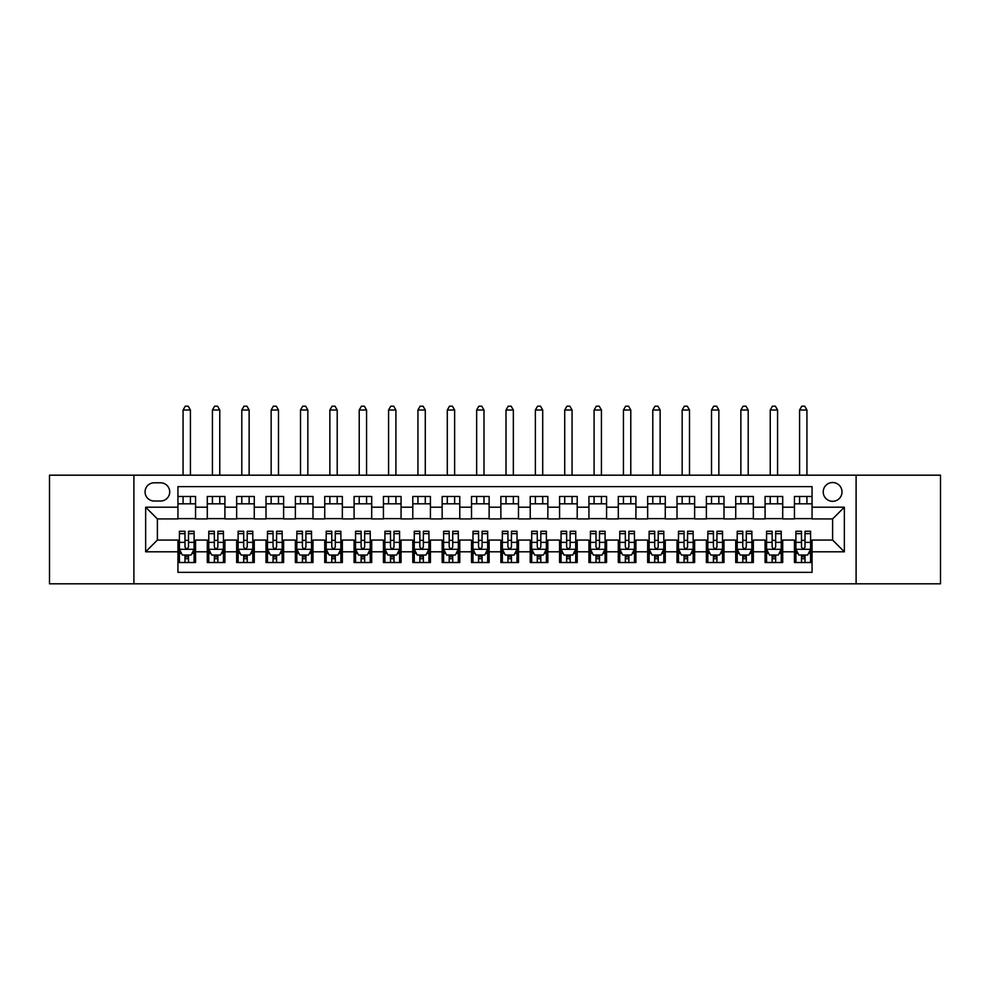 <?xml version="1.0" encoding="UTF-8"?>
<svg xmlns="http://www.w3.org/2000/svg" width="990" height="990" viewBox="0 0 990 990"><rect width="100%" height="100%" fill="white"/><g stroke="black" fill="none" stroke-linecap="round" stroke-linejoin="round"><path stroke-width="1.49" d="M832.615 482.526A9.393 9.393 0 0 0 823.222 491.919A9.393 9.393 0 0 0 832.615 501.311A9.393 9.393 0 0 0 842.007 491.919A9.393 9.393 0 0 0 832.615 482.526M856.102 583.803L940.5 583.803L940.5 475.188L856.102 475.188L856.102 583.803L133.898 583.803L133.898 475.188L49.5 475.188L49.5 583.803L133.898 583.803M812.06 496.473L794.45 496.473L794.45 507.189L782.706 507.189L782.706 518.921L794.45 518.921L794.45 507.189M782.706 507.189L782.706 496.473L765.084 496.473L765.084 507.189L753.341 507.189L753.341 518.921L765.084 518.921L765.084 507.189M753.341 507.189L753.341 496.473L735.731 496.473L735.731 507.189L723.987 507.189L723.987 518.921L735.731 518.921L735.731 507.189M723.987 507.189L723.987 496.473L706.377 496.473L706.377 507.189L694.634 507.189L694.634 518.921L706.377 518.921L706.377 507.189M694.634 507.189L694.634 496.473L677.012 496.473L677.012 507.189L665.268 507.189L665.268 518.921L677.012 518.921L677.012 507.189M665.268 507.189L665.268 496.473L647.658 496.473L647.658 507.189L635.914 507.189L635.914 518.921L647.658 518.921L647.658 507.189M635.914 507.189L635.914 496.473L618.304 496.473L618.304 507.189L606.561 507.189L606.561 518.921L618.304 518.921L618.304 507.189M606.561 507.189L606.561 496.473L588.939 496.473L588.939 507.189L577.207 507.189L577.207 518.921L588.939 518.921L588.939 507.189M577.207 507.189L577.207 496.473L559.585 496.473L559.585 507.189L547.841 507.189L547.841 518.921L559.585 518.921L559.585 507.189M547.841 507.189L547.841 496.473L530.232 496.473L530.232 507.189L518.488 507.189L518.488 518.921L530.232 518.921L530.232 507.189M518.488 507.189L518.488 496.473L500.866 496.473L500.866 507.189L489.134 507.189L489.134 518.921L500.866 518.921L500.866 507.189M489.134 507.189L489.134 496.473L471.512 496.473L471.512 507.189L459.768 507.189L459.768 518.921L471.512 518.921L471.512 507.189M459.768 507.189L459.768 496.473L442.159 496.473L442.159 507.189L430.415 507.189L430.415 518.921L442.159 518.921L442.159 507.189M430.415 507.189L430.415 496.473L412.793 496.473L412.793 507.189L401.061 507.189L401.061 518.921L412.793 518.921L412.793 507.189M401.061 507.189L401.061 496.473L383.439 496.473L383.439 507.189L371.696 507.189L371.696 518.921L383.439 518.921L383.439 507.189M371.696 507.189L371.696 496.473L354.086 496.473L354.086 507.189L342.342 507.189L342.342 518.921L354.086 518.921L354.086 507.189M342.342 507.189L342.342 496.473L324.732 496.473L324.732 507.189L312.988 507.189L312.988 518.921L324.732 518.921L324.732 507.189M312.988 507.189L312.988 496.473L295.367 496.473L295.367 507.189L283.623 507.189L283.623 518.921L295.367 518.921L295.367 507.189M283.623 507.189L283.623 496.473L266.013 496.473L266.013 507.189L254.269 507.189L254.269 518.921L266.013 518.921L266.013 507.189M254.269 507.189L254.269 496.473L236.66 496.473L236.66 507.189L224.916 507.189L224.916 518.921L236.66 518.921L236.66 507.189M224.916 507.189L224.916 496.473L207.294 496.473L207.294 518.921L195.55 518.921L195.55 496.473L177.94 496.473M177.94 562.518L195.55 562.518L195.55 540.07L207.294 540.07L207.294 562.518L224.916 562.518L224.916 540.07L236.66 540.07L236.66 551.801L224.916 551.801M236.66 551.801L236.66 562.518L254.269 562.518L254.269 540.07L266.013 540.07L266.013 551.801L254.269 551.801M266.013 551.801L266.013 562.518L283.623 562.518L283.623 540.07L295.367 540.07L295.367 551.801L283.623 551.801M295.367 551.801L295.367 562.518L312.988 562.518L312.988 540.07L324.732 540.07L324.732 551.801L312.988 551.801M324.732 551.801L324.732 562.518L342.342 562.518L342.342 540.07L354.086 540.07L354.086 551.801L342.342 551.801M354.086 551.801L354.086 562.518L371.696 562.518L371.696 540.07L383.439 540.07L383.439 551.801L371.696 551.801M383.439 551.801L383.439 562.518L401.061 562.518L401.061 540.07L412.793 540.07L412.793 551.801L401.061 551.801M412.793 551.801L412.793 562.518L430.415 562.518L430.415 540.07L442.159 540.07L442.159 551.801L430.415 551.801M442.159 551.801L442.159 562.518L459.768 562.518L459.768 540.07L471.512 540.07L471.512 551.801L459.768 551.801M471.512 551.801L471.512 562.518L489.134 562.518L489.134 540.07L500.866 540.07L500.866 551.801L489.134 551.801M500.866 551.801L500.866 562.518L518.488 562.518L518.488 540.07L530.232 540.07L530.232 551.801L518.488 551.801M530.232 551.801L530.232 562.518L547.841 562.518L547.841 540.07L559.585 540.07L559.585 551.801L547.841 551.801M559.585 551.801L559.585 562.518L577.207 562.518L577.207 540.07L588.939 540.07L588.939 551.801L577.207 551.801M588.939 551.801L588.939 562.518L606.561 562.518L606.561 540.07L618.304 540.07L618.304 551.801L606.561 551.801M618.304 551.801L618.304 562.518L635.914 562.518L635.914 540.07L647.658 540.07L647.658 551.801L635.914 551.801M647.658 551.801L647.658 562.518L665.268 562.518L665.268 540.07L677.012 540.07L677.012 551.801L665.268 551.801M677.012 551.801L677.012 562.518L694.634 562.518L694.634 540.07L706.377 540.07L706.377 551.801L694.634 551.801M706.377 551.801L706.377 562.518L723.987 562.518L723.987 540.07L735.731 540.07L735.731 551.801L723.987 551.801M735.731 551.801L735.731 562.518L753.341 562.518L753.341 540.07L765.084 540.07L765.084 551.801L753.341 551.801M765.084 551.801L765.084 562.518L782.706 562.518L782.706 540.07L794.45 540.07L794.45 551.801L782.706 551.801M154.155 501.014L160.615 501.014A9.096 9.096 0 0 0 169.723 491.919A9.096 9.096 0 0 0 160.615 482.811L154.155 482.811A9.096 9.096 0 0 0 145.06 491.919A9.096 9.096 0 0 0 154.155 501.014M856.102 475.188L133.898 475.188M812.06 507.189L812.06 486.635L177.94 486.635L177.94 518.921L157.385 518.921L157.385 540.07L177.94 540.07L177.94 572.356L812.06 572.356L812.06 540.07L832.615 540.07L832.615 518.921L812.06 518.921L812.06 507.189L844.359 507.189L844.359 551.801L812.06 551.801M177.94 551.801L145.641 551.801L145.641 507.189L177.94 507.189M794.45 551.801L794.45 562.518L812.06 562.518M177.94 503.811L195.55 503.811M177.94 518.636L195.55 518.636M177.94 540.354L179.413 540.354M184.981 540.354L188.508 540.354M194.09 540.354L195.55 540.354M177.94 555.18L179.413 555.18M184.981 555.18L188.508 555.18M194.09 555.18L195.55 555.18M207.294 518.636L224.916 518.636M207.294 503.811L224.916 503.811M207.294 540.354L208.766 540.354M214.347 540.354L217.862 540.354M223.443 540.354L224.916 540.354M207.294 555.18L208.766 555.18M214.347 555.18L217.862 555.18M223.443 555.18L224.916 555.18M236.66 540.354L238.12 540.354M243.701 540.354L247.228 540.354M252.797 540.354L254.269 540.354M236.66 555.18L238.12 555.18M243.701 555.18L247.228 555.18M252.797 555.18L254.269 555.18M236.66 503.811L254.269 503.811M236.66 518.636L254.269 518.636M266.013 540.354L267.473 540.354M273.054 540.354L276.581 540.354M282.162 540.354L283.623 540.354M266.013 555.18L267.473 555.18M273.054 555.18L276.581 555.18M282.162 555.18L283.623 555.18M266.013 503.811L283.623 503.811M266.013 518.636L283.623 518.636M295.367 540.354L296.839 540.354M302.42 540.354L305.935 540.354M311.516 540.354L312.988 540.354M295.367 555.18L296.839 555.18M302.42 555.18L305.935 555.18M311.516 555.18L312.988 555.18M295.367 503.811L312.988 503.811M295.367 518.636L312.988 518.636M324.732 540.354L326.193 540.354M331.774 540.354L335.301 540.354M340.869 540.354L342.342 540.354M324.732 555.18L326.193 555.18M331.774 555.18L335.301 555.18M340.869 555.18L342.342 555.18M324.732 503.811L342.342 503.811M324.732 518.636L342.342 518.636M354.086 540.354L355.546 540.354M361.127 540.354L364.654 540.354M370.235 540.354L371.696 540.354M354.086 555.18L355.546 555.18M361.127 555.18L364.654 555.18M370.235 555.18L371.696 555.18M354.086 503.811L371.696 503.811M354.086 518.636L371.696 518.636M383.439 540.354L384.912 540.354M390.493 540.354L394.008 540.354M399.589 540.354L401.061 540.354M383.439 555.18L384.912 555.18M390.493 555.18L394.008 555.18M399.589 555.18L401.061 555.18M383.439 503.811L401.061 503.811M383.439 518.636L401.061 518.636M412.793 540.354L414.266 540.354M419.847 540.354L423.374 540.354M428.942 540.354L430.415 540.354M412.793 555.18L414.266 555.18M419.847 555.18L423.374 555.18M428.942 555.18L430.415 555.18M412.793 503.811L430.415 503.811M412.793 518.636L430.415 518.636M442.159 540.354L443.619 540.354M449.2 540.354L452.727 540.354M458.308 540.354L459.768 540.354M442.159 555.18L443.619 555.18M449.2 555.18L452.727 555.18M458.308 555.18L459.768 555.18M442.159 503.811L459.768 503.811M442.159 518.636L459.768 518.636M471.512 540.354L472.985 540.354M478.554 540.354L482.081 540.354M487.662 540.354L489.134 540.354M471.512 555.18L472.985 555.18M478.554 555.18L482.081 555.18M487.662 555.18L489.134 555.18M471.512 503.811L489.134 503.811M471.512 518.636L489.134 518.636M500.866 540.354L502.338 540.354M507.92 540.354L511.446 540.354M517.015 540.354L518.488 540.354M500.866 555.18L502.338 555.18M507.92 555.18L511.446 555.18M517.015 555.18L518.488 555.18M500.866 503.811L518.488 503.811M500.866 518.636L518.488 518.636M530.232 540.354L531.692 540.354M537.273 540.354L540.8 540.354M546.381 540.354L547.841 540.354M530.232 555.18L531.692 555.18M537.273 555.18L540.8 555.18M546.381 555.18L547.841 555.18M530.232 503.811L547.841 503.811M530.232 518.636L547.841 518.636M559.585 540.354L561.058 540.354M566.626 540.354L570.153 540.354M575.735 540.354L577.207 540.354M559.585 555.18L561.058 555.18M566.626 555.18L570.153 555.18M575.735 555.18L577.207 555.18M559.585 503.811L577.207 503.811M559.585 518.636L577.207 518.636M588.939 540.354L590.411 540.354M595.992 540.354L599.507 540.354M605.088 540.354L606.561 540.354M588.939 555.18L590.411 555.18M595.992 555.18L599.507 555.18M605.088 555.18L606.561 555.18M588.939 503.811L606.561 503.811M588.939 518.636L606.561 518.636M618.304 540.354L619.765 540.354M625.346 540.354L628.873 540.354M634.454 540.354L635.914 540.354M618.304 555.18L619.765 555.18M625.346 555.18L628.873 555.18M634.454 555.18L635.914 555.18M618.304 503.811L635.914 503.811M618.304 518.636L635.914 518.636M647.658 540.354L649.131 540.354M654.699 540.354L658.226 540.354M663.807 540.354L665.268 540.354M647.658 555.18L649.131 555.18M654.699 555.18L658.226 555.18M663.807 555.18L665.268 555.18M647.658 503.811L665.268 503.811M647.658 518.636L665.268 518.636M677.012 540.354L678.484 540.354M684.065 540.354L687.58 540.354M693.161 540.354L694.634 540.354M677.012 555.18L678.484 555.18M684.065 555.18L687.58 555.18M693.161 555.18L694.634 555.18M677.012 503.811L694.634 503.811M677.012 518.636L694.634 518.636M706.377 540.354L707.838 540.354M713.419 540.354L716.946 540.354M722.527 540.354L723.987 540.354M706.377 555.18L707.838 555.18M713.419 555.18L716.946 555.18M722.527 555.18L723.987 555.18M706.377 503.811L723.987 503.811M706.377 518.636L723.987 518.636M735.731 540.354L737.204 540.354M742.772 540.354L746.299 540.354M751.88 540.354L753.341 540.354M735.731 555.18L737.204 555.18M742.772 555.18L746.299 555.18M751.88 555.18L753.341 555.18M735.731 503.811L753.341 503.811M735.731 518.636L753.341 518.636M765.084 540.354L766.557 540.354M772.138 540.354L775.653 540.354M781.234 540.354L782.706 540.354M765.084 555.18L766.557 555.18M772.138 555.18L775.653 555.18M781.234 555.18L782.706 555.18M765.084 503.811L782.706 503.811M765.084 518.636L782.706 518.636M794.45 540.354L795.91 540.354M801.492 540.354L805.019 540.354M810.587 540.354L812.06 540.354M794.45 555.18L795.91 555.18M801.492 555.18L805.019 555.18M810.587 555.18L812.06 555.18M794.45 503.811L812.06 503.811M794.45 518.636L812.06 518.636M157.385 518.921L145.641 507.189M157.385 540.07L145.641 551.801M844.359 507.189L832.615 518.921M844.359 551.801L832.615 540.07M184.981 558.707L188.508 558.707M179.413 533.647L184.981 533.647L184.981 531.259L179.413 531.259L179.413 549.165L182.346 555.031L191.144 555.031L194.09 549.165L194.09 531.259L188.508 531.259L188.508 533.647L194.09 533.647M194.09 549.165L194.09 562.518M179.413 549.165L179.413 562.518M188.508 555.031L188.508 562.518M184.981 562.518L184.981 555.031M184.981 533.647L184.981 546.963C186.157 549.227 187.333 549.227 188.508 546.963L188.508 533.647M190.414 503.811L190.414 496.473M190.414 475.188L190.414 410.009L183.076 410.009L183.076 475.188M183.076 503.811L183.076 496.473M183.076 410.009L185.279 406.197L188.211 406.197L190.414 410.009M214.347 558.707L217.862 558.707M208.766 533.647L214.347 533.647L214.347 531.259L208.766 531.259L208.766 549.165L211.699 555.031L220.51 555.031L223.443 549.165L223.443 531.259L217.862 531.259L217.862 533.647L223.443 533.647M223.443 549.165L223.443 562.518M208.766 549.165L208.766 562.518M217.862 555.031L217.862 562.518M214.347 562.518L214.347 555.031M214.347 533.647L214.347 546.963C215.511 549.227 216.686 549.227 217.862 546.963L217.862 533.647M219.768 503.811L219.768 496.473M219.768 475.188L219.768 410.009L212.429 410.009L212.429 475.188M212.429 503.811L212.429 496.473M212.429 410.009L214.632 406.197L217.577 406.197L219.768 410.009M243.701 558.707L247.228 558.707M238.12 533.647L243.701 533.647L243.701 531.259L238.12 531.259L238.12 549.165L241.053 555.031L249.864 555.031L252.797 549.165L252.797 531.259L247.228 531.259L247.228 533.647L252.797 533.647M252.797 549.165L252.797 562.518M238.12 549.165L238.12 562.518M247.228 555.031L247.228 562.518M243.701 562.518L243.701 555.031M243.701 533.647L243.701 546.963C244.876 549.227 246.052 549.227 247.228 546.963L247.228 533.647M249.133 503.811L249.133 496.473M249.133 475.188L249.133 410.009L241.795 410.009L241.795 475.188M241.795 503.811L241.795 496.473M241.795 410.009L243.998 406.197L246.931 406.197L249.133 410.009M273.054 558.707L276.581 558.707M267.473 533.647L273.054 533.647L273.054 531.259L267.473 531.259L267.473 549.165L270.418 555.031L279.217 555.031L282.162 549.165L282.162 531.259L276.581 531.259L276.581 533.647L282.162 533.647M282.162 549.165L282.162 562.518M267.473 549.165L267.473 562.518M276.581 555.031L276.581 562.518M273.054 562.518L273.054 555.031M273.054 533.647L273.054 546.963C274.23 549.227 275.406 549.227 276.581 546.963L276.581 533.647M278.487 503.811L278.487 496.473M278.487 475.188L278.487 410.009L271.149 410.009L271.149 475.188M271.149 503.811L271.149 496.473M271.149 410.009L273.351 406.197L276.284 406.197L278.487 410.009M302.42 558.707L305.935 558.707M296.839 533.647L302.42 533.647L302.42 531.259L296.839 531.259L296.839 549.165L299.772 555.031L308.583 555.031L311.516 549.165L311.516 531.259L305.935 531.259L305.935 533.647L311.516 533.647M311.516 549.165L311.516 562.518M296.839 549.165L296.839 562.518M305.935 555.031L305.935 562.518M302.42 562.518L302.42 555.031M302.42 533.647L302.42 546.963C303.584 549.227 304.759 549.227 305.935 546.963L305.935 533.647M307.841 503.811L307.841 496.473M307.841 475.188L307.841 410.009L300.502 410.009L300.502 475.188M300.502 503.811L300.502 496.473M300.502 410.009L302.705 406.197L305.65 406.197L307.841 410.009M331.774 558.707L335.301 558.707M326.193 533.647L331.774 533.647L331.774 531.259L326.193 531.259L326.193 549.165L329.125 555.031L337.936 555.031L340.869 549.165L340.869 531.259L335.301 531.259L335.301 533.647L340.869 533.647M340.869 549.165L340.869 562.518M326.193 549.165L326.193 562.518M335.301 555.031L335.301 562.518M331.774 562.518L331.774 555.031M331.774 533.647L331.774 546.963C332.949 549.227 334.125 549.227 335.301 546.963L335.301 533.647M337.206 503.811L337.206 496.473M337.206 475.188L337.206 410.009L329.868 410.009L329.868 475.188M329.868 503.811L329.868 496.473M329.868 410.009L332.071 406.197L335.004 406.197L337.206 410.009M361.127 558.707L364.654 558.707M355.546 533.647L361.127 533.647L361.127 531.259L355.546 531.259L355.546 549.165L358.491 555.031L367.29 555.031L370.235 549.165L370.235 531.259L364.654 531.259L364.654 533.647L370.235 533.647M370.235 549.165L370.235 562.518M355.546 549.165L355.546 562.518M364.654 555.031L364.654 562.518M361.127 562.518L361.127 555.031M361.127 533.647L361.127 546.963C362.303 549.227 363.479 549.227 364.654 546.963L364.654 533.647M366.56 503.811L366.56 496.473M366.56 475.188L366.56 410.009L359.221 410.009L359.221 475.188M359.221 503.811L359.221 496.473M359.221 410.009L361.424 406.197L364.357 406.197L366.56 410.009M390.493 558.707L394.008 558.707M384.912 533.647L390.493 533.647L390.493 531.259L384.912 531.259L384.912 549.165L387.845 555.031L396.656 555.031L399.589 549.165L399.589 531.259L394.008 531.259L394.008 533.647L399.589 533.647M399.589 549.165L399.589 562.518M384.912 549.165L384.912 562.518M394.008 555.031L394.008 562.518M390.493 562.518L390.493 555.031M390.493 533.647L390.493 546.963C391.656 549.227 392.832 549.227 394.008 546.963L394.008 533.647M395.913 503.811L395.913 496.473M395.913 475.188L395.913 410.009L388.575 410.009L388.575 475.188M388.575 503.811L388.575 496.473M388.575 410.009L390.778 406.197L393.711 406.197L395.913 410.009M419.847 558.707L423.374 558.707M414.266 533.647L419.847 533.647L419.847 531.259L414.266 531.259L414.266 549.165L417.198 555.031L426.009 555.031L428.942 549.165L428.942 531.259L423.374 531.259L423.374 533.647L428.942 533.647M428.942 549.165L428.942 562.518M414.266 549.165L414.266 562.518M423.374 555.031L423.374 562.518M419.847 562.518L419.847 555.031M419.847 533.647L419.847 546.963C421.022 549.227 422.198 549.227 423.374 546.963L423.374 533.647M425.279 503.811L425.279 496.473M425.279 475.188L425.279 410.009L417.941 410.009L417.941 475.188M417.941 503.811L417.941 496.473M417.941 410.009L420.144 406.197L423.077 406.197L425.279 410.009M449.2 558.707L452.727 558.707M443.619 533.647L449.2 533.647L449.2 531.259L443.619 531.259L443.619 549.165L446.564 555.031L455.363 555.031L458.308 549.165L458.308 531.259L452.727 531.259L452.727 533.647L458.308 533.647M458.308 549.165L458.308 562.518M443.619 549.165L443.619 562.518M452.727 555.031L452.727 562.518M449.2 562.518L449.2 555.031M449.2 533.647L449.2 546.963C450.376 549.227 451.551 549.227 452.727 546.963L452.727 533.647M454.633 503.811L454.633 496.473M454.633 475.188L454.633 410.009L447.294 410.009L447.294 475.188M447.294 503.811L447.294 496.473M447.294 410.009L449.497 406.197L452.43 406.197L454.633 410.009M478.554 558.707L482.081 558.707M472.985 533.647L478.554 533.647L478.554 531.259L472.985 531.259L472.985 549.165L475.918 555.031L484.729 555.031L487.662 549.165L487.662 531.259L482.081 531.259L482.081 533.647L487.662 533.647M487.662 549.165L487.662 562.518M472.985 549.165L472.985 562.518M482.081 555.031L482.081 562.518M478.554 562.518L478.554 555.031M478.554 533.647L478.554 546.963C479.729 549.227 480.905 549.227 482.081 546.963L482.081 533.647M483.986 503.811L483.986 496.473M483.986 475.188L483.986 410.009L476.648 410.009L476.648 475.188M476.648 503.811L476.648 496.473M476.648 410.009L478.851 406.197L481.784 406.197L483.986 410.009M507.92 558.707L511.446 558.707M502.338 533.647L507.92 533.647L507.92 531.259L502.338 531.259L502.338 549.165L505.271 555.031L514.082 555.031L517.015 549.165L517.015 531.259L511.446 531.259L511.446 533.647L517.015 533.647M517.015 549.165L517.015 562.518M502.338 549.165L502.338 562.518M511.446 555.031L511.446 562.518M507.92 562.518L507.92 555.031M507.92 533.647L507.92 546.963C509.095 549.227 510.258 549.227 511.446 546.963L511.446 533.647M513.352 503.811L513.352 496.473M513.352 475.188L513.352 410.009L506.014 410.009L506.014 475.188M506.014 503.811L506.014 496.473M506.014 410.009L508.217 406.197L511.149 406.197L513.352 410.009M537.273 558.707L540.8 558.707M531.692 533.647L537.273 533.647L537.273 531.259L531.692 531.259L531.692 549.165L534.637 555.031L543.436 555.031L546.381 549.165L546.381 531.259L540.8 531.259L540.8 533.647L546.381 533.647M546.381 549.165L546.381 562.518M531.692 549.165L531.692 562.518M540.8 555.031L540.8 562.518M537.273 562.518L537.273 555.031M537.273 533.647L537.273 546.963C538.449 549.227 539.624 549.227 540.8 546.963L540.8 533.647M542.706 503.811L542.706 496.473M542.706 475.188L542.706 410.009L535.367 410.009L535.367 475.188M535.367 503.811L535.367 496.473M535.367 410.009L537.57 406.197L540.503 406.197L542.706 410.009M566.626 558.707L570.153 558.707M561.058 533.647L566.626 533.647L566.626 531.259L561.058 531.259L561.058 549.165L563.991 555.031L572.802 555.031L575.735 549.165L575.735 531.259L570.153 531.259L570.153 533.647L575.735 533.647M575.735 549.165L575.735 562.518M561.058 549.165L561.058 562.518M570.153 555.031L570.153 562.518M566.626 562.518L566.626 555.031M566.626 533.647L566.626 546.963C567.802 549.227 568.978 549.227 570.153 546.963L570.153 533.647M572.059 503.811L572.059 496.473M572.059 475.188L572.059 410.009L564.721 410.009L564.721 475.188M564.721 503.811L564.721 496.473M564.721 410.009L566.923 406.197L569.856 406.197L572.059 410.009M595.992 558.707L599.507 558.707M590.411 533.647L595.992 533.647L595.992 531.259L590.411 531.259L590.411 549.165L593.344 555.031L602.155 555.031L605.088 549.165L605.088 531.259L599.507 531.259L599.507 533.647L605.088 533.647M605.088 549.165L605.088 562.518M590.411 549.165L590.411 562.518M599.507 555.031L599.507 562.518M595.992 562.518L595.992 555.031M595.992 533.647L595.992 546.963C597.168 549.227 598.331 549.227 599.507 546.963L599.507 533.647M601.425 503.811L601.425 496.473M601.425 475.188L601.425 410.009L594.087 410.009L594.087 475.188M594.087 503.811L594.087 496.473M594.087 410.009L596.289 406.197L599.222 406.197L601.425 410.009M625.346 558.707L628.873 558.707M619.765 533.647L625.346 533.647L625.346 531.259L619.765 531.259L619.765 549.165L622.71 555.031L631.509 555.031L634.454 549.165L634.454 531.259L628.873 531.259L628.873 533.647L634.454 533.647M634.454 549.165L634.454 562.518M619.765 549.165L619.765 562.518M628.873 555.031L628.873 562.518M625.346 562.518L625.346 555.031M625.346 533.647L625.346 546.963C626.521 549.227 627.697 549.227 628.873 546.963L628.873 533.647M630.779 503.811L630.779 496.473M630.779 475.188L630.779 410.009L623.44 410.009L623.44 475.188M623.44 503.811L623.44 496.473M623.44 410.009L625.643 406.197L628.576 406.197L630.779 410.009M654.699 558.707L658.226 558.707M649.131 533.647L654.699 533.647L654.699 531.259L649.131 531.259L649.131 549.165L652.063 555.031L660.875 555.031L663.807 549.165L663.807 531.259L658.226 531.259L658.226 533.647L663.807 533.647M663.807 549.165L663.807 562.518M649.131 549.165L649.131 562.518M658.226 555.031L658.226 562.518M654.699 562.518L654.699 555.031M654.699 533.647L654.699 546.963C655.875 549.227 657.051 549.227 658.226 546.963L658.226 533.647M660.132 503.811L660.132 496.473M660.132 475.188L660.132 410.009L652.794 410.009L652.794 475.188M652.794 503.811L652.794 496.473M652.794 410.009L654.996 406.197L657.929 406.197L660.132 410.009M684.065 558.707L687.58 558.707M678.484 533.647L684.065 533.647L684.065 531.259L678.484 531.259L678.484 549.165L681.417 555.031L690.228 555.031L693.161 549.165L693.161 531.259L687.58 531.259L687.58 533.647L693.161 533.647M693.161 549.165L693.161 562.518M678.484 549.165L678.484 562.518M687.58 555.031L687.58 562.518M684.065 562.518L684.065 555.031M684.065 533.647L684.065 546.963C685.241 549.227 686.404 549.227 687.58 546.963L687.58 533.647M689.498 503.811L689.498 496.473M689.498 475.188L689.498 410.009L682.159 410.009L682.159 475.188M682.159 503.811L682.159 496.473M682.159 410.009L684.35 406.197L687.295 406.197L689.498 410.009M713.419 558.707L716.946 558.707M707.838 533.647L713.419 533.647L713.419 531.259L707.838 531.259L707.838 549.165L710.783 555.031L719.582 555.031L722.527 549.165L722.527 531.259L716.946 531.259L716.946 533.647L722.527 533.647M722.527 549.165L722.527 562.518M707.838 549.165L707.838 562.518M716.946 555.031L716.946 562.518M713.419 562.518L713.419 555.031M713.419 533.647L713.419 546.963C714.594 549.227 715.77 549.227 716.946 546.963L716.946 533.647M718.851 503.811L718.851 496.473M718.851 475.188L718.851 410.009L711.513 410.009L711.513 475.188M711.513 503.811L711.513 496.473M711.513 410.009L713.716 406.197L716.649 406.197L718.851 410.009M742.772 558.707L746.299 558.707M737.204 533.647L742.772 533.647L742.772 531.259L737.204 531.259L737.204 549.165L740.136 555.031L748.947 555.031L751.88 549.165L751.88 531.259L746.299 531.259L746.299 533.647L751.88 533.647M751.88 549.165L751.88 562.518M737.204 549.165L737.204 562.518M746.299 555.031L746.299 562.518M742.772 562.518L742.772 555.031M742.772 533.647L742.772 546.963C743.948 549.227 745.124 549.227 746.299 546.963L746.299 533.647M748.205 503.811L748.205 496.473M748.205 475.188L748.205 410.009L740.866 410.009L740.866 475.188M740.866 503.811L740.866 496.473M740.866 410.009L743.069 406.197L746.002 406.197L748.205 410.009M772.138 558.707L775.653 558.707M766.557 533.647L772.138 533.647L772.138 531.259L766.557 531.259L766.557 549.165L769.49 555.031L778.301 555.031L781.234 549.165L781.234 531.259L775.653 531.259L775.653 533.647L781.234 533.647M781.234 549.165L781.234 562.518M766.557 549.165L766.557 562.518M775.653 555.031L775.653 562.518M772.138 562.518L772.138 555.031M772.138 533.647L772.138 546.963C773.301 549.227 774.477 549.227 775.653 546.963L775.653 533.647M777.571 503.811L777.571 496.473M777.571 475.188L777.571 410.009L770.232 410.009L770.232 475.188M770.232 503.811L770.232 496.473M770.232 410.009L772.423 406.197L775.368 406.197L777.571 410.009M801.492 558.707L805.019 558.707M795.91 533.647L801.492 533.647L801.492 531.259L795.91 531.259L795.91 549.165L798.856 555.031L807.654 555.031L810.587 549.165L810.587 531.259L805.019 531.259L805.019 533.647L810.587 533.647M810.587 549.165L810.587 562.518M795.91 549.165L795.91 562.518M805.019 555.031L805.019 562.518M801.492 562.518L801.492 555.031M801.492 533.647L801.492 546.963C802.667 549.227 803.843 549.227 805.019 546.963L805.019 533.647M806.924 503.811L806.924 496.473M806.924 475.188L806.924 410.009L799.586 410.009L799.586 475.188M799.586 503.811L799.586 496.473M799.586 410.009L801.789 406.197L804.721 406.197L806.924 410.009M207.294 551.801L195.55 551.801M207.294 507.189L195.55 507.189M179.475 549.314L194.015 549.314M194.09 553.422L191.961 553.422M181.529 553.422L179.413 553.422M188.508 542.359L194.09 542.359M179.413 542.359L184.981 542.359M184.981 556.838L188.508 556.838M208.84 549.314L223.369 549.314M223.443 553.422L221.315 553.422M210.895 553.422L208.766 553.422M217.862 542.359L223.443 542.359M208.766 542.359L214.347 542.359M214.347 556.838L217.862 556.838M238.194 549.314L252.722 549.314M252.797 553.422L250.668 553.422M240.248 553.422L238.12 553.422M247.228 542.359L252.797 542.359M238.12 542.359L243.701 542.359M243.701 556.838L247.228 556.838M267.548 549.314L282.088 549.314M282.162 553.422L280.034 553.422M269.602 553.422L267.473 553.422M276.581 542.359L282.162 542.359M267.473 542.359L273.054 542.359M273.054 556.838L276.581 556.838M296.913 549.314L311.442 549.314M311.516 553.422L309.387 553.422M298.968 553.422L296.839 553.422M305.935 542.359L311.516 542.359M296.839 542.359L302.42 542.359M302.42 556.838L305.935 556.838M326.267 549.314L340.795 549.314M340.869 553.422L338.741 553.422M328.321 553.422L326.193 553.422M335.301 542.359L340.869 542.359M326.193 542.359L331.774 542.359M331.774 556.838L335.301 556.838M355.62 549.314L370.161 549.314M370.235 553.422L368.107 553.422M357.675 553.422L355.546 553.422M364.654 542.359L370.235 542.359M355.546 542.359L361.127 542.359M361.127 556.838L364.654 556.838M384.986 549.314L399.514 549.314M399.589 553.422L397.46 553.422M387.041 553.422L384.912 553.422M394.008 542.359L399.589 542.359M384.912 542.359L390.493 542.359M390.493 556.838L394.008 556.838M414.34 549.314L428.868 549.314M428.942 553.422L426.814 553.422M416.394 553.422L414.266 553.422M423.374 542.359L428.942 542.359M414.266 542.359L419.847 542.359M419.847 556.838L423.374 556.838M443.693 549.314L458.234 549.314M458.308 553.422L456.18 553.422M445.748 553.422L443.619 553.422M452.727 542.359L458.308 542.359M443.619 542.359L449.2 542.359M449.2 556.838L452.727 556.838M473.059 549.314L487.587 549.314M487.662 553.422L485.533 553.422M475.113 553.422L472.985 553.422M482.081 542.359L487.662 542.359M472.985 542.359L478.554 542.359M478.554 556.838L482.081 556.838M502.413 549.314L516.941 549.314M517.015 553.422L514.887 553.422M504.467 553.422L502.338 553.422M511.446 542.359L517.015 542.359M502.338 542.359L507.92 542.359M507.92 556.838L511.446 556.838M531.766 549.314L546.307 549.314M546.381 553.422L544.253 553.422M533.82 553.422L531.692 553.422M540.8 542.359L546.381 542.359M531.692 542.359L537.273 542.359M537.273 556.838L540.8 556.838M561.132 549.314L575.66 549.314M575.735 553.422L573.606 553.422M563.186 553.422L561.058 553.422M570.153 542.359L575.735 542.359M561.058 542.359L566.626 542.359M566.626 556.838L570.153 556.838M590.486 549.314L605.014 549.314M605.088 553.422L602.96 553.422M592.54 553.422L590.411 553.422M599.507 542.359L605.088 542.359M590.411 542.359L595.992 542.359M595.992 556.838L599.507 556.838M619.839 549.314L634.38 549.314M634.454 553.422L632.325 553.422M621.893 553.422L619.765 553.422M628.873 542.359L634.454 542.359M619.765 542.359L625.346 542.359M625.346 556.838L628.873 556.838M649.205 549.314L663.733 549.314M663.807 553.422L661.679 553.422M651.259 553.422L649.131 553.422M658.226 542.359L663.807 542.359M649.131 542.359L654.699 542.359M654.699 556.838L658.226 556.838M678.558 549.314L693.087 549.314M693.161 553.422L691.032 553.422M680.613 553.422L678.484 553.422M687.58 542.359L693.161 542.359M678.484 542.359L684.065 542.359M684.065 556.838L687.58 556.838M707.912 549.314L722.452 549.314M722.527 553.422L720.398 553.422M709.966 553.422L707.838 553.422M716.946 542.359L722.527 542.359M707.838 542.359L713.419 542.359M713.419 556.838L716.946 556.838M737.278 549.314L751.806 549.314M751.88 553.422L749.752 553.422M739.332 553.422L737.204 553.422M746.299 542.359L751.88 542.359M737.204 542.359L742.772 542.359M742.772 556.838L746.299 556.838M766.631 549.314L781.16 549.314M781.234 553.422L779.105 553.422M768.685 553.422L766.557 553.422M775.653 542.359L781.234 542.359M766.557 542.359L772.138 542.359M772.138 556.838L775.653 556.838M795.985 549.314L810.525 549.314M810.587 553.422L808.471 553.422M798.039 553.422L795.91 553.422M805.019 542.359L810.587 542.359M795.91 542.359L801.492 542.359M801.492 556.838L805.019 556.838"/></g></svg>
